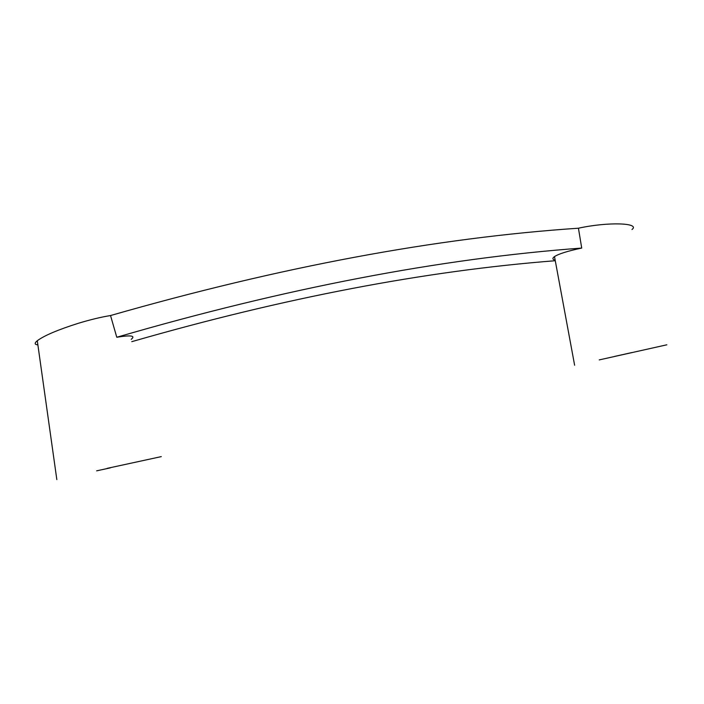 <?xml version="1.0" encoding="UTF-8"?>
<svg xmlns="http://www.w3.org/2000/svg" width="704" height="704" viewBox="0 0 704 704"><rect width="100%" height="100%" fill="white"/><g stroke="black" fill="none" stroke-linecap="round" stroke-linejoin="round"><path stroke-width="1.06" d="M35.596 344.3L37.902 345.03M131.182 339.354C135.793 335.658 130.988 334.954 116.776 337.251L110.537 315.542C101.253 317.038 90.622 319.59 78.646 323.198C58.106 329.683 44.317 335.518 37.294 340.727C35.402 342.258 34.795 343.411 35.473 344.177M110.537 315.542C280.192 266.904 436.163 237.794 578.433 228.21C608.318 221.646 640.649 222.93 631.998 229.504M107.087 468.38L161.304 456.614L107.087 468.38M116.776 337.251C285.314 288.209 440.29 258.482 581.715 248.063L578.433 228.21M581.715 248.063C567.802 251.011 558.73 253.845 554.506 256.59C552.191 258.236 552.42 259.468 555.192 260.278M131.771 341.669C284.002 297.818 425.163 270.838 555.271 260.726M599.227 359.911L666.846 344.802L599.227 359.911M614.671 356.4L631.62 352.616L614.671 356.4M110.37 467.861L96.659 470.835L110.37 467.861M37.294 340.727L56.83 479.591M554.506 256.59L574.622 365.235"/></g></svg>
